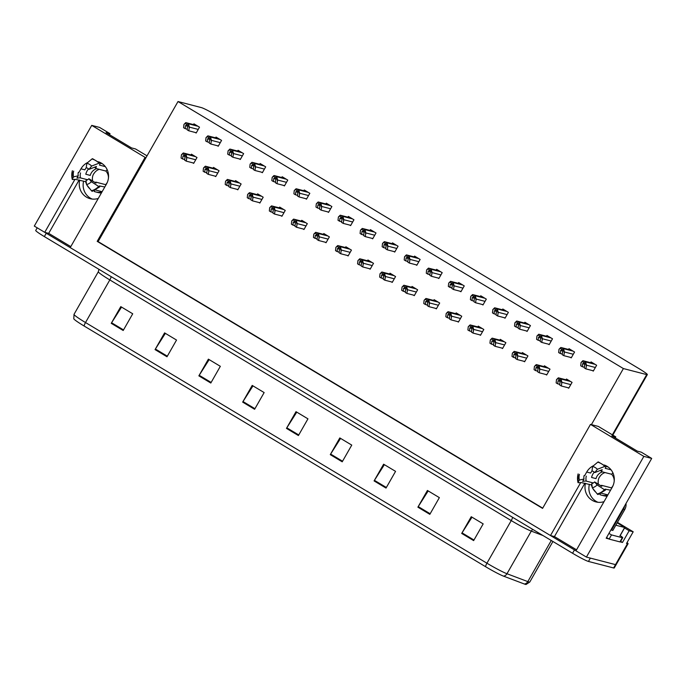 <?xml version="1.0" encoding="UTF-8"?>
<svg xmlns="http://www.w3.org/2000/svg" width="686" height="686" viewBox="0 0 686 686"><rect width="100%" height="100%" fill="white"/><g stroke="black" fill="none" stroke-linecap="round" stroke-linejoin="round"><path stroke-width="1.03" d="M92.19 199.06A15.435 14.809 104.5 0 1 90.355 198.134A15.435 14.809 104.5 0 1 83.615 181.147M79.722 180.135A15.435 14.809 -75.5 0 0 86.453 197.122A15.435 14.809 -75.5 0 0 90.209 198.7A15.435 14.809 -75.5 0 0 98.269 198.434M597.952 502.281A15.435 14.809 104.5 0 1 596.108 501.346A15.435 14.809 104.5 0 1 589.377 484.359M585.475 483.347A15.435 14.809 -75.5 0 0 592.215 500.334A15.435 14.809 -75.5 0 0 595.962 501.912A15.435 14.809 -75.5 0 0 604.023 501.646M580.742 482.515L550.489 535.543L70.221 247.612L106.45 184.105A15.435 14.809 -75.5 0 0 101.331 163.088A15.435 14.809 -75.5 0 0 98.544 161.81M87.808 162.453A15.435 14.809 -75.5 0 0 80.957 168.825L78.907 172.426M80.957 168.825L84.858 169.836A15.435 14.809 104.5 0 1 86.307 167.71M98.904 162.11A15.435 14.809 104.5 0 1 99.487 162.162M109.451 134.67L110.026 133.667L99.59 127.416L91.735 125.384L145.098 157.368L97.198 241.352L542.583 508.377L590.483 424.394L643.845 456.387L586.41 557.083L575.974 550.824L612.204 487.317A15.435 14.809 -75.5 0 0 607.084 466.308A15.435 14.809 -75.5 0 0 604.306 465.022M593.562 465.665A15.435 14.809 -75.5 0 0 586.719 472.037L584.661 475.638M605.249 465.374A15.435 14.809 -75.5 0 0 604.666 465.322M592.069 470.922A15.435 14.809 -75.5 0 0 590.62 473.048L586.719 472.037M620.65 541.348L622.494 542.455L620.341 541.897L622.725 537.721A9.647 0.737 -150.3 0 1 622.305 537.713L611.5 534.917L609.117 539.093L619.921 541.897A9.647 0.737 29.7 0 0 620.341 541.897M608.808 538.904L606.184 538.227L651.7 458.42L641.264 452.16L637.311 451.139L611.826 435.859L615.779 436.888L598.338 426.426L591.409 424.634L623.394 368.562L646.709 374.599A14.475 1.106 29.7 0 0 647.335 374.607A14.475 1.106 29.7 0 0 638.717 368.468L217.222 115.771A14.475 1.106 29.7 0 0 201.324 107.582L178.008 101.537L98.115 241.592L542.712 508.137M624.526 527.971L629.165 530.75L622.494 542.455M629.165 530.75L633.195 531.796L617.451 522.363M627.038 542.592A14.475 1.106 -150.3 0 1 628.067 543.741A14.475 1.106 -150.3 0 1 627.441 543.732L626.524 543.492L633.195 531.796M643.845 456.387L651.7 458.42M628.067 543.741L616.157 564.638A14.475 1.106 -150.3 0 1 615.531 564.629L586.41 557.083M91.735 125.384L34.3 226.08L44.736 232.331L74.98 179.303M79.13 179.981L48.689 233.351L70.795 246.608M48.689 233.351L44.736 232.331M584.884 483.193L554.442 536.572L576.549 549.82M554.442 536.572L550.489 535.543M147.027 155.851L135.511 148.948L131.558 147.927L106.073 132.647L110.026 133.667M615.205 437.882L615.779 436.888M623.394 368.562L178.008 101.537M590.483 424.394L591.409 424.634M98.115 241.592L97.198 241.352M145.098 157.368L146.024 157.609M393.824 251.522L394.733 252.062L398.069 246.214L392.495 242.87L392.049 243.65M371.769 238.299L372.67 238.839L376.005 232.991L370.431 229.647L369.986 230.427M349.706 225.068L350.606 225.608L353.942 219.76L348.368 216.424L347.922 217.196M327.642 211.845L328.543 212.386L331.878 206.537L326.304 203.193L325.867 203.974M283.515 185.392L284.424 185.932L287.76 180.084L282.186 176.739L281.74 177.52M305.579 198.614L306.479 199.163L309.823 193.306L304.241 189.971L303.804 190.742M217.333 145.706L218.234 146.255L221.569 140.398L215.996 137.063L215.55 137.835M239.397 158.938L240.297 159.478L243.633 153.63L238.059 150.285L237.613 151.066M261.452 172.16L262.361 172.709L265.696 166.852L260.123 163.517L259.677 164.288M415.888 264.753L416.796 265.293L420.132 259.445L414.558 256.101L414.112 256.881M437.951 277.976L438.86 278.516L442.196 272.668L436.613 269.324L436.176 270.104M460.014 291.207L460.915 291.747L464.25 285.899L458.677 282.555L458.239 283.327M482.078 304.43L482.978 304.97L486.314 299.122L480.74 295.777L480.303 296.558M504.141 317.661L505.042 318.201L508.377 312.353L502.804 309.009L502.358 309.78M526.205 330.884L527.105 331.424L530.441 325.576L524.867 322.231L524.421 323.012M548.26 344.115L549.169 344.655L552.504 338.807L546.931 335.463L546.485 336.234M570.323 357.337L571.232 357.878L574.568 352.029L568.994 348.685L568.548 349.466M592.387 370.569L593.287 371.109L596.631 365.261L591.049 361.916L590.612 362.688M195.27 132.484L196.17 133.024L199.506 127.176L193.932 123.832L193.486 124.612M258.948 202.507L259.857 203.047L263.192 197.199L257.61 193.855L257.173 194.635M236.884 189.285L237.793 189.825L241.129 183.977L235.555 180.632L235.109 181.413M214.821 176.053L215.73 176.594L219.066 170.745L213.492 167.401L213.046 168.181M281.011 215.738L281.912 216.279L285.247 210.431L279.674 207.086L279.236 207.858M303.075 228.961L303.975 229.501L307.311 223.653L301.737 220.309L301.3 221.089M325.138 242.192L326.039 242.733L329.374 236.884L323.801 233.54L323.355 234.312M347.202 255.415L348.102 255.955L351.438 250.107L345.864 246.763L345.418 247.543M369.257 268.646L370.166 269.186L373.501 263.338L367.928 259.994L367.482 260.766M391.32 281.869L392.229 282.409L395.565 276.561L389.991 273.217L389.545 273.997M413.384 295.1L414.284 295.64L417.628 289.792L412.046 286.448L411.609 287.22M435.447 308.323L436.347 308.863L439.683 303.015L434.109 299.671L433.672 300.451M457.511 321.554L458.411 322.094L461.747 316.246L456.173 312.902L455.727 313.674M479.574 334.777L480.474 335.317L483.81 329.469L478.236 326.124L477.79 326.905M501.629 348.008L502.538 348.548L505.874 342.7L500.3 339.356L499.854 340.127M523.692 361.23L524.601 361.771L527.937 355.923L522.363 352.578L521.917 353.359M545.756 374.453L546.665 375.002L550 369.154L544.418 365.81L543.981 366.581M567.819 387.684L568.72 388.225L572.064 382.376L566.482 379.032L566.044 379.812M192.766 162.831L193.666 163.371L197.002 157.523L191.428 154.179L190.982 154.959M503.593 576.163A4.828 4.33 110.7 0 0 506.98 573.736L531.29 531.118A19.294 1.483 -150.3 0 1 511.242 520.588L486.931 563.206A19.294 1.483 29.7 0 0 506.98 573.736L527.817 581.608A19.294 1.483 29.7 0 0 528.975 581.994A19.294 1.483 29.7 0 0 529.806 582.002L526.076 584.463A17.364 1.329 -150.3 0 1 525.476 584.378A17.364 1.329 -150.3 0 1 524.438 584.035L503.593 576.163A17.364 1.329 -150.3 0 1 485.559 566.687L84.129 326.022A17.364 1.329 -150.3 0 1 73.805 318.81L74.019 314.351A19.294 1.483 29.7 0 0 85.51 322.54L486.931 563.206A4.828 1.312 120.9 0 0 485.559 566.687M575.983 550.815A14.475 1.106 -150.3 0 1 574.465 549.915L46.245 233.24A14.475 1.106 -150.3 0 1 44.762 232.34M588.459 561.448L613.618 567.965A14.475 1.106 -150.3 0 0 614.244 567.974L616.157 564.638A14.475 1.106 -150.3 0 1 615.531 564.629L590.363 558.104L588.459 561.448A14.475 1.106 -150.3 0 1 572.561 553.259L44.341 236.584A14.475 1.106 -150.3 0 1 35.723 230.436L37.215 227.821M198.863 375.859L208.39 359.147L220.335 366.315L210.808 383.028L198.863 375.859A3.859 1.046 120.9 0 1 199.206 375.285L211.142 382.436M155.053 349.603L164.589 332.89L176.534 340.05L166.998 356.763L155.053 349.603A3.859 1.046 120.9 0 1 155.396 349.02L167.333 356.18M111.243 323.338L120.779 306.625L132.724 313.785L123.197 330.498L111.243 323.338A3.859 1.046 120.9 0 1 111.595 322.763L123.531 329.915M330.275 454.647L339.81 437.934L351.755 445.103L342.22 461.815L330.275 454.647A3.859 1.046 120.9 0 1 330.626 454.072L342.554 461.232M374.084 480.912L383.611 464.199L395.565 471.359L386.029 488.072L374.084 480.912A3.859 1.046 120.9 0 1 374.427 480.337L386.364 487.489M417.885 507.177L427.421 490.464L439.366 497.624L429.83 514.337L417.885 507.177A3.859 1.046 120.9 0 1 418.237 506.602L430.165 513.754M461.695 533.434L471.231 516.721L483.176 523.89L473.64 540.602L461.695 533.434A3.859 1.046 120.9 0 1 462.038 532.859L473.975 540.019M242.664 402.125L252.199 385.412L264.144 392.572L254.609 409.285L242.664 402.125A3.859 1.046 120.9 0 1 243.016 401.55L254.943 408.702M286.474 428.39L296 411.677L307.954 418.837L298.419 435.55L286.474 428.39A3.859 1.046 120.9 0 1 286.817 427.815L298.753 434.967M296.772 412.14L286.817 427.815M252.971 385.875L243.016 401.55M471.994 517.184L462.038 532.859M428.193 490.927L418.237 506.602M384.383 464.662L374.427 480.337M340.582 438.397L330.626 454.072M121.551 307.088L111.595 322.763M165.36 333.345L155.396 349.02M209.161 359.61L199.206 375.285M182.999 155.962L184.122 155.396L184.997 157.154L184.671 160.19L186.258 161.141L186.849 157.463L186.12 154.71A2.41 2.315 -75.5 0 0 185.392 154.007L184.2 153.287A2.41 2.315 -75.5 0 0 183.248 152.978L181.438 154.77L181.087 158.037L182.673 158.998L182.999 155.962L184.911 156.459M193.821 163.105L186.258 161.141M184.74 159.529L182.673 158.998M186.609 157.874L185.64 155.55L182.759 153.827L183.248 152.978M185.64 155.55L186.12 154.71M182.759 153.827L181.438 154.77M185.512 125.615L186.626 125.049L187.501 126.807L187.175 129.843L188.77 130.794L189.353 127.116L188.624 124.363A2.41 2.315 -75.5 0 0 187.895 123.66L186.703 122.94A2.41 2.315 -75.5 0 0 185.752 122.631L183.942 124.423L183.591 127.69L185.186 128.651L185.512 125.615L187.415 126.113M196.325 132.758L188.77 130.794M187.244 129.182L185.186 128.651M189.122 127.527L188.144 125.212L185.263 123.48L185.752 122.631M188.144 125.212L188.624 124.363M185.263 123.48L183.942 124.423M205.063 169.185L206.186 168.619L207.061 170.385L206.735 173.412L208.321 174.373L208.913 170.685L208.184 167.933A2.41 2.315 -75.5 0 0 207.455 167.23L206.263 166.518A2.41 2.315 -75.5 0 0 205.303 166.209L203.502 168.001L203.15 171.268L204.737 172.22L205.063 169.185L206.975 169.682M215.884 176.328L208.321 174.373M206.803 172.761L204.737 172.22M208.673 171.106L207.704 168.782L204.822 167.058L205.303 166.209M207.704 168.782L208.184 167.933M204.822 167.058L203.502 168.001M227.126 182.416L228.249 181.85L229.115 183.608L228.79 186.643L230.385 187.595L230.976 183.917L230.247 181.164A2.41 2.315 -75.5 0 0 229.518 180.461L228.318 179.741A2.41 2.315 -75.5 0 0 227.366 179.432L225.557 181.224L225.205 184.491L226.8 185.452L227.126 182.416L229.038 182.913M237.948 189.559L230.385 187.595M228.867 185.983L226.8 185.452M230.736 184.328L229.767 182.004L226.886 180.281L227.366 179.432M229.767 182.004L230.247 181.164M226.886 180.281L225.557 181.224M249.19 195.639L250.313 195.073L251.179 196.839L250.853 199.866L252.448 200.827L253.04 197.139L252.311 194.387A2.41 2.315 -75.5 0 0 251.582 193.684L250.381 192.972A2.41 2.315 -75.5 0 0 249.43 192.663L247.62 194.455L247.269 197.722L248.864 198.674L249.19 195.639L251.102 196.136M260.003 202.782L252.448 200.827M250.922 199.206L248.864 198.674M252.8 197.559L251.822 195.236L248.949 193.512L249.43 192.663M251.822 195.236L252.311 194.387M248.949 193.512L247.62 194.455M207.575 138.846L208.69 138.272L209.564 140.038L209.239 143.074L210.825 144.026L211.417 140.338L210.688 137.586A2.41 2.315 -75.5 0 0 209.959 136.883L208.767 136.171A2.41 2.315 -75.5 0 0 207.815 135.862L206.006 137.654L205.654 140.922L207.249 141.873L207.575 138.846L209.479 139.335M218.388 145.981L210.825 144.026M209.307 142.414L207.249 141.873M211.177 140.759L210.208 138.435L207.326 136.711L207.815 135.862M210.208 138.435L210.688 137.586M207.326 136.711L206.006 137.654M229.63 152.069L230.753 151.503L231.628 153.261L231.302 156.297L232.888 157.248L233.48 153.57L232.751 150.817A2.41 2.315 -75.5 0 0 232.022 150.114L230.83 149.394A2.41 2.315 -75.5 0 0 229.87 149.085L228.069 150.877L227.718 154.144L229.304 155.105L229.63 152.069L231.542 152.566M240.452 159.212L232.888 157.248M231.371 155.636L229.304 155.105M233.24 153.981L232.271 151.657L229.39 149.934L229.87 149.085M232.271 151.657L232.751 150.817M229.39 149.934L228.069 150.877M251.693 165.3L252.817 164.726L253.683 166.492L253.357 169.519L254.952 170.48L255.544 166.792L254.815 164.04A2.41 2.315 -75.5 0 0 254.086 163.337L252.885 162.625A2.41 2.315 -75.5 0 0 251.934 162.316L250.124 164.108L249.773 167.375L251.368 168.327L251.693 165.3L253.606 165.789M262.515 172.435L254.952 170.48M253.434 168.867L251.368 168.327M255.303 167.213L254.335 164.889L251.453 163.165L251.934 162.316M254.335 164.889L254.815 164.04M251.453 163.165L250.124 164.108M273.757 178.523L274.88 177.957L275.746 179.715L275.42 182.75L277.015 183.702L277.607 180.024L276.878 177.271A2.41 2.315 -75.5 0 0 276.149 176.568L274.949 175.848A2.41 2.315 -75.5 0 0 273.997 175.539L272.188 177.331L271.836 180.598L273.431 181.558L273.757 178.523L275.669 179.02M284.57 185.666L277.015 183.702M275.498 182.09L273.431 181.558M277.367 180.435L276.389 178.111L273.517 176.388L273.997 175.539M276.389 178.111L276.878 177.271M273.517 176.388L272.188 177.331M611.08 469.841L605.223 468.324L605.455 467.809A5.308 1.286 136.4 0 0 605.764 466.377A5.308 1.286 136.4 0 0 604.786 466.411L597.377 469.284L594.771 472.585L602.188 469.704L602.025 470.21A5.308 1.286 136.4 0 0 601.716 471.642A5.308 1.286 136.4 0 0 601.888 471.745L611.595 474.258A9.647 9.261 104.5 0 1 614.202 481.203M594.771 472.585A6.62 6.354 104.5 0 0 591.949 470.888L592.635 466.446A11.096 10.642 104.5 0 1 595.191 467.535A11.096 10.642 104.5 0 1 597.377 469.284M613.095 485.499A9.647 9.261 104.5 0 1 611.389 487.866L601.682 485.354A5.308 0.763 44.3 0 0 601.433 485.371A5.308 0.763 44.3 0 0 601.785 486.314L594.633 481.924L597.137 484.942L604.435 489.693A5.308 0.763 44.3 0 0 605.481 490.078A5.308 0.763 44.3 0 0 605.129 489.135L610.557 490.198M607.873 494.906L601.305 493.2M600.327 493.68L599.958 494.683A14.475 13.883 -75.5 0 0 601.296 495.103A14.475 13.883 -75.5 0 0 607.719 495.172M601.296 495.103L603.8 495.755A14.475 13.883 -75.5 0 0 607.144 496.175M595.808 492.196L595.808 492.196A14.475 13.883 -75.5 0 1 592.798 488.432M593.339 482.953L586.221 481.109A5.308 0.729 166.3 0 0 583.494 481.289L582.654 481.392L584.026 479.017L579.361 480.063L577.989 482.43A5.308 0.729 166.3 0 0 577.964 482.532A5.308 0.729 166.3 0 0 580.896 482.49L591.426 484.891A14.475 13.883 -75.5 0 0 592.241 487.309M594.23 472.079A14.475 13.883 -75.5 0 0 591.538 477.422L595.997 478.639A9.647 9.261 104.5 0 1 602.419 471.882M605.747 466.351L608.088 466.96M598.466 484.419A9.647 9.261 104.5 0 1 599.47 476.967L599.598 477.002A9.647 9.261 104.5 0 1 605.061 472.56M594.633 481.924A6.62 6.354 104.5 0 1 591.752 483.647L592.31 487.823A11.096 10.642 104.5 0 0 597.137 484.942M584.026 479.017A6.62 6.354 104.5 0 1 584.078 475.595M579.361 480.063A11.096 10.642 104.5 0 1 579.447 474.335M605.481 490.078L598.081 494.495A5.308 1.303 -105.7 0 1 597.257 493.98L592.31 487.823M592.635 466.446L597.738 462.184A5.308 1.501 -74.7 0 1 598.381 461.952L605.764 466.377M610.969 529.824A9.647 9.261 104.5 0 1 611.518 530.124L623.428 509.235A9.647 9.261 -75.5 0 0 624.612 505.908M611.518 530.124L612.83 530.467L624.749 509.569A9.647 9.261 -75.5 0 0 626.001 503.473M620.161 535.62A9.647 0.737 -150.3 0 1 622.725 537.721M606.553 537.575A9.647 0.737 -150.3 0 1 609.117 539.093M608.936 533.399A9.647 0.737 -150.3 0 1 611.5 534.917M591.538 477.422L595.997 478.639M591.898 484.753L591.426 484.891M612.924 472.894L611.595 474.258M105.318 166.629L99.461 165.112L99.693 164.597A5.308 1.286 136.4 0 0 100.01 163.165A5.308 1.286 136.4 0 0 99.033 163.199L91.615 166.072L89.017 169.373L96.426 166.492L96.272 166.998A5.308 1.286 136.4 0 0 95.954 168.43A5.308 1.286 136.4 0 0 96.134 168.524L105.833 171.046A9.647 9.261 104.5 0 1 108.448 177.991M89.017 169.373A6.62 6.354 104.5 0 0 86.187 167.676L86.873 163.234A11.096 10.642 104.5 0 1 89.437 164.323A11.096 10.642 104.5 0 1 91.615 166.072M107.333 182.287A9.647 9.261 104.5 0 1 105.627 184.654L95.929 182.142A5.308 0.763 44.3 0 0 95.68 182.159A5.308 0.763 44.3 0 0 96.023 183.093L88.88 178.712L91.384 181.73L98.681 186.472A5.308 0.763 44.3 0 0 99.719 186.866A5.308 0.763 44.3 0 0 99.376 185.923L104.795 186.986M102.12 191.694L95.543 189.988M94.574 190.459L94.205 191.463A14.475 13.883 -75.5 0 0 95.543 191.891A14.475 13.883 -75.5 0 0 101.965 191.96M95.543 191.891L98.038 192.534A14.475 13.883 -75.5 0 0 101.391 192.963M87.045 185.22A14.475 13.883 -75.5 0 0 90.055 188.976L90.063 188.984M87.585 179.741L80.459 177.897A5.308 0.729 166.3 0 0 77.741 178.077L76.901 178.18L78.264 175.796L73.599 176.851L72.236 179.218A5.308 0.729 166.3 0 0 72.21 179.32A5.308 0.729 166.3 0 0 75.143 179.278L85.664 181.679A14.475 13.883 -75.5 0 0 86.487 184.088M88.468 168.867A14.475 13.883 -75.5 0 0 85.776 174.201L90.243 175.427A9.647 9.261 104.5 0 1 96.666 168.662M99.984 163.139L102.325 163.748M92.704 181.207A9.647 9.261 104.5 0 1 93.708 173.755L93.836 173.79A9.647 9.261 104.5 0 1 99.299 169.348M88.88 178.712A6.62 6.354 104.5 0 1 85.999 180.435L86.556 184.611A11.096 10.642 104.5 0 0 91.384 181.73M78.264 175.796A6.62 6.354 104.5 0 1 78.324 172.383M73.599 176.851A11.096 10.642 104.5 0 1 73.685 171.114M99.719 186.866L92.318 191.283A5.308 1.303 -105.7 0 1 91.495 190.768L86.556 184.611M86.873 163.234L91.975 158.972A5.308 1.501 -74.7 0 1 92.627 158.74L100.01 163.165M85.776 174.201L90.243 175.427M86.144 181.541L85.664 181.679M107.162 169.682L105.833 171.046M617.194 522.809L624.783 527.517L615.822 525.227M271.253 208.87L272.376 208.304L273.242 210.062L272.917 213.097L274.511 214.049L275.103 210.37L274.374 207.609A2.41 2.315 -75.5 0 0 273.637 206.915L272.445 206.194A2.41 2.315 -75.5 0 0 271.493 205.886L269.684 207.678L269.332 210.945L270.927 211.905L271.253 208.87L273.165 209.367M282.066 216.013L274.511 214.049M272.985 212.437L270.927 211.905M274.863 210.782L273.885 208.458L271.013 206.735L271.493 205.886M273.885 208.458L274.374 207.609M271.013 206.735L269.684 207.678M293.316 222.093L294.431 221.527L295.306 223.293L294.98 226.32L296.575 227.28L297.158 223.593L296.429 220.841A2.41 2.315 -75.5 0 0 295.7 220.137L294.508 219.426A2.41 2.315 -75.5 0 0 293.557 219.117L291.747 220.909L291.396 224.176L292.991 225.128L293.316 222.093L295.22 222.59M304.13 229.235L296.575 227.28M295.049 225.66L292.991 225.128M296.927 224.013L295.949 221.689L293.068 219.966L293.557 219.117M295.949 221.689L296.429 220.841M293.068 219.966L291.747 220.909M315.38 235.324L316.495 234.749L317.369 236.516L317.043 239.551L318.638 240.503L319.222 236.824L318.493 234.063A2.41 2.315 -75.5 0 0 317.764 233.369L316.572 232.648A2.41 2.315 -75.5 0 0 315.62 232.34L313.811 234.132L313.459 237.399L315.054 238.359L315.38 235.324L317.284 235.821M326.193 242.467L318.638 240.503M317.112 238.891L315.054 238.359M318.981 237.236L318.012 234.912L315.131 233.189L315.62 232.34M318.012 234.912L318.493 234.063M315.131 233.189L313.811 234.132M295.82 191.754L296.944 191.18L297.81 192.946L297.484 195.973L299.079 196.933L299.671 193.246L298.942 190.494A2.41 2.315 -75.5 0 0 298.213 189.79L297.012 189.079A2.41 2.315 -75.5 0 0 296.06 188.77L294.251 190.562L293.9 193.829L295.495 194.781L295.82 191.754L297.733 192.243M306.633 198.889L299.079 196.933M297.553 195.321L295.495 194.781M299.43 193.666L298.453 191.343L295.58 189.619L296.06 188.77M298.453 191.343L298.942 190.494M295.58 189.619L294.251 190.562M317.884 204.977L319.007 204.411L319.873 206.169L319.547 209.204L321.142 210.156L321.725 206.477L320.997 203.725A2.41 2.315 -75.5 0 0 320.268 203.022L319.076 202.301A2.41 2.315 -75.5 0 0 318.124 201.993L316.315 203.785L315.963 207.052L317.558 208.012L317.884 204.977L319.787 205.474M328.697 212.12L321.142 210.156M319.616 208.544L317.558 208.012M321.494 206.889L320.516 204.565L317.644 202.842L318.124 201.993M320.516 204.565L320.997 203.725M317.644 202.842L316.315 203.785M339.947 218.208L341.062 217.634L341.937 219.4L341.611 222.427L343.206 223.387L343.789 219.7L343.06 216.948A2.41 2.315 -75.5 0 0 342.331 216.244L341.139 215.533A2.41 2.315 -75.5 0 0 340.187 215.224L338.378 217.016L338.026 220.283L339.621 221.235L339.947 218.208L341.851 218.697M350.76 225.342L343.206 223.387M341.679 221.775L339.621 221.235M343.557 220.12L342.58 217.796L339.699 216.073L340.187 215.224M342.58 217.796L343.06 216.948M339.699 216.073L338.378 217.016M337.435 248.546L338.558 247.98L339.433 249.747L339.107 252.774L340.693 253.734L341.285 250.047L340.556 247.294A2.41 2.315 -75.5 0 0 339.827 246.591L338.635 245.88A2.41 2.315 -75.5 0 0 337.684 245.571L335.874 247.363L335.523 250.63L337.109 251.582L337.435 248.546L339.347 249.044M348.256 255.689L340.693 253.734M339.176 252.114L337.109 251.582M341.045 250.467L340.076 248.143L337.195 246.42L337.684 245.571M340.076 248.143L340.556 247.294M337.195 246.42L335.874 247.363M359.498 261.778L360.622 261.203L361.488 262.97L361.162 266.005L362.757 266.957L363.348 263.27L362.62 260.517A2.41 2.315 -75.5 0 0 361.891 259.822L360.699 259.102A2.41 2.315 -75.5 0 0 359.738 258.793L357.929 260.586L357.578 263.853L359.172 264.813L359.498 261.778L361.411 262.275M370.32 268.921L362.757 266.957M361.239 265.345L359.172 264.813M363.108 263.69L362.139 261.366L359.258 259.642L359.738 258.793M362.139 261.366L362.62 260.517M359.258 259.642L357.929 260.586M381.562 275L382.685 274.434L383.551 276.201L383.225 279.228L384.82 280.188L385.412 276.501L384.683 273.748A2.41 2.315 -75.5 0 0 383.954 273.045L382.754 272.333A2.41 2.315 -75.5 0 0 381.802 272.025L379.993 273.817L379.641 277.084L381.236 278.036L381.562 275L383.474 275.498M392.375 282.143L384.82 280.188M383.303 278.567L381.236 278.036M385.172 276.921L384.194 274.597L381.322 272.874L381.802 272.025M384.194 274.597L384.683 273.748M381.322 272.874L379.993 273.817M403.625 288.231L404.749 287.657L405.615 289.423L405.289 292.459L406.884 293.411L407.475 289.724L406.747 286.971A2.41 2.315 -75.5 0 0 406.018 286.276L404.817 285.556A2.41 2.315 -75.5 0 0 403.865 285.247L402.056 287.04L401.704 290.307L403.299 291.267L403.625 288.231L405.537 288.729M414.438 295.374L406.884 293.411M405.357 291.799L403.299 291.267M407.235 290.144L406.258 287.82L403.385 286.096L403.865 285.247M406.258 287.82L406.747 286.971M403.385 286.096L402.056 287.04M425.689 301.454L426.812 300.888L427.678 302.655L427.352 305.682L428.947 306.642L429.53 302.955L428.81 300.202A2.41 2.315 -75.5 0 0 428.073 299.499L426.881 298.787A2.41 2.315 -75.5 0 0 425.929 298.479L424.12 300.271L423.768 303.538L425.363 304.49L425.689 301.454L427.601 301.951M436.502 308.597L428.947 306.642M427.421 305.021L425.363 304.49M429.299 303.375L428.321 301.051L425.449 299.319L425.929 298.479M428.321 301.051L428.81 300.202M425.449 299.319L424.12 300.271M362.002 231.431L363.126 230.865L364 232.623L363.674 235.658L365.261 236.61L365.852 232.931L365.124 230.179A2.41 2.315 -75.5 0 0 364.395 229.476L363.203 228.755A2.41 2.315 -75.5 0 0 362.251 228.447L360.442 230.239L360.09 233.506L361.676 234.466L362.002 231.431L363.914 231.928M372.824 238.574L365.261 236.61M363.743 234.998L361.676 234.466M365.612 233.343L364.643 231.019L361.762 229.296L362.251 228.447M364.643 231.019L365.124 230.179M361.762 229.296L360.442 230.239M384.066 244.653L385.189 244.087L386.064 245.854L385.738 248.881L387.324 249.841L387.916 246.154L387.187 243.401A2.41 2.315 -75.5 0 0 386.458 242.698L385.266 241.987A2.41 2.315 -75.5 0 0 384.306 241.678L382.505 243.47L382.153 246.737L383.74 247.689L384.066 244.653L385.978 245.151M394.887 251.796L387.324 249.841M385.806 248.221L383.74 247.689M387.676 246.574L386.707 244.25L383.826 242.527L384.306 241.678M386.707 244.25L387.187 243.401M383.826 242.527L382.505 243.47M406.129 257.885L407.252 257.319L408.119 259.076L407.793 262.112L409.388 263.064L409.979 259.385L409.25 256.633A2.41 2.315 -75.5 0 0 408.522 255.929L407.321 255.209A2.41 2.315 -75.5 0 0 406.369 254.9L404.56 256.693L404.208 259.96L405.803 260.92L406.129 257.885L408.041 258.382M416.951 265.028L409.388 263.064M407.87 261.452L405.803 260.92M409.739 259.797L408.77 257.473L405.889 255.749L406.369 254.9M408.77 257.473L409.25 256.633M405.889 255.749L404.56 256.693M428.193 271.107L429.316 270.541L430.182 272.308L429.856 275.335L431.451 276.295L432.043 272.608L431.314 269.855A2.41 2.315 -75.5 0 0 430.585 269.152L429.385 268.44A2.41 2.315 -75.5 0 0 428.433 268.132L426.623 269.924L426.272 273.191L427.867 274.143L428.193 271.107L430.105 271.605M439.006 278.25L431.451 276.295M429.925 274.674L427.867 274.143M431.803 273.028L430.825 270.704L427.953 268.981L428.433 268.132M430.825 270.704L431.314 269.855M427.953 268.981L426.623 269.924M450.256 284.338L451.379 283.764L452.245 285.53L451.92 288.566L453.515 289.518L454.106 285.839L453.377 283.078A2.41 2.315 -75.5 0 0 452.64 282.383L451.448 281.663A2.41 2.315 -75.5 0 0 450.496 281.354L448.687 283.147L448.335 286.414L449.93 287.374L450.256 284.338L452.168 284.836M461.069 291.481L453.515 289.518M451.988 287.906L449.93 287.374M453.866 286.251L452.889 283.927L450.016 282.203L450.496 281.354M452.889 283.927L453.377 283.078M450.016 282.203L448.687 283.147M447.752 314.685L448.867 314.111L449.742 315.877L449.416 318.913L451.011 319.865L451.594 316.177L450.865 313.425A2.41 2.315 -75.5 0 0 450.136 312.73L448.944 312.01A2.41 2.315 -75.5 0 0 447.992 311.701L446.183 313.493L445.831 316.76L447.426 317.712L447.752 314.685L449.656 315.183M458.565 321.828L451.011 319.865M449.484 318.253L447.426 317.712M451.362 316.598L450.385 314.274L447.504 312.55L447.992 311.701M450.385 314.274L450.865 313.425M447.504 312.55L446.183 313.493M469.816 327.908L470.93 327.342L471.805 329.1L471.479 332.135L473.066 333.096L473.657 329.409L472.928 326.656A2.41 2.315 -75.5 0 0 472.2 325.953L471.008 325.241A2.41 2.315 -75.5 0 0 470.056 324.932L468.246 326.725L467.895 329.992L469.481 330.944L469.816 327.908L471.719 328.405M480.629 335.051L473.066 333.096M471.548 331.475L469.481 330.944M473.417 329.829L472.448 327.505L469.567 325.773L470.056 324.932M472.448 327.505L472.928 326.656M469.567 325.773L468.246 326.725M491.871 341.139L492.994 340.565L493.869 342.331L493.543 345.367L495.129 346.319L495.721 342.631L494.992 339.879A2.41 2.315 -75.5 0 0 494.263 339.184L493.071 338.464A2.41 2.315 -75.5 0 0 492.111 338.155L490.31 339.947L489.958 343.214L491.545 344.166L491.871 341.139L493.783 341.628M502.692 348.274L495.129 346.319M493.611 344.706L491.545 344.166M495.481 343.051L494.512 340.728L491.63 339.004L492.111 338.155M494.512 340.728L494.992 339.879M491.63 339.004L490.31 339.947M513.934 354.362L515.057 353.796L515.923 355.554L515.598 358.589L517.193 359.55L517.784 355.863L517.055 353.11A2.41 2.315 -75.5 0 0 516.326 352.407L515.126 351.695A2.41 2.315 -75.5 0 0 514.174 351.386L512.365 353.179L512.013 356.446L513.608 357.397L513.934 354.362L515.846 354.859M524.756 361.505L517.193 359.55M515.675 357.929L513.608 357.397M517.544 356.274L516.575 353.959L513.694 352.227L514.174 351.386M516.575 353.959L517.055 353.11M513.694 352.227L512.365 353.179M535.998 367.593L537.121 367.019L537.987 368.785L537.661 371.821L539.256 372.772L539.848 369.085L539.119 366.333A2.41 2.315 -75.5 0 0 538.39 365.638L537.189 364.918A2.41 2.315 -75.5 0 0 536.238 364.609L534.428 366.401L534.077 369.668L535.672 370.62L535.998 367.593L537.91 368.082M546.811 374.728L539.256 372.772M537.738 371.16L535.672 370.62M539.608 369.505L538.63 367.182L535.757 365.458L536.238 364.609M538.63 367.182L539.119 366.333M535.757 365.458L534.428 366.401M558.061 380.816L559.184 380.25L560.05 382.008L559.725 385.043L561.32 385.995L561.911 382.316L561.182 379.564A2.41 2.315 -75.5 0 0 560.445 378.861L559.253 378.149A2.41 2.315 -75.5 0 0 558.301 377.84L556.492 379.632L556.14 382.899L557.735 383.851L558.061 380.816L559.973 381.313M568.874 387.959L561.32 385.995M559.793 384.383L557.735 383.851M561.671 382.728L560.694 380.413L557.821 378.681L558.301 377.84M560.694 380.413L561.182 379.564M557.821 378.681L556.492 379.632M472.32 297.561L473.434 296.995L474.309 298.762L473.983 301.789L475.578 302.749L476.161 299.062L475.432 296.309A2.41 2.315 -75.5 0 0 474.703 295.606L473.512 294.894A2.41 2.315 -75.5 0 0 472.56 294.586L470.75 296.378L470.399 299.645L471.994 300.597L472.32 297.561L474.223 298.058M483.133 304.704L475.578 302.749M474.052 301.128L471.994 300.597M475.93 299.482L474.952 297.158L472.071 295.434L472.56 294.586M474.952 297.158L475.432 296.309M472.071 295.434L470.75 296.378M494.383 310.792L495.498 310.218L496.372 311.984L496.047 315.02L497.642 315.972L498.225 312.293L497.496 309.532A2.41 2.315 -75.5 0 0 496.767 308.837L495.575 308.117A2.41 2.315 -75.5 0 0 494.623 307.808L492.814 309.6L492.462 312.867L494.057 313.828L494.383 310.792L496.287 311.29M505.196 317.935L497.642 315.972M496.115 314.36L494.057 313.828M497.985 312.705L497.016 310.381L494.134 308.657L494.623 307.808M497.016 310.381L497.496 309.532M494.134 308.657L492.814 309.6M516.438 324.015L517.561 323.449L518.436 325.215L518.11 328.242L519.696 329.203L520.288 325.516L519.559 322.763A2.41 2.315 -75.5 0 0 518.83 322.06L517.638 321.348A2.41 2.315 -75.5 0 0 516.687 321.039L514.877 322.832L514.526 326.099L516.112 327.05L516.438 324.015L518.35 324.512M527.26 331.158L519.696 329.203M518.179 327.582L516.112 327.05M520.048 325.936L519.079 323.612L516.198 321.888L516.687 321.039M519.079 323.612L519.559 322.763M516.198 321.888L514.877 322.832M538.501 337.246L539.625 336.672L540.491 338.438L540.165 341.474L541.76 342.425L542.352 338.738L541.623 335.986A2.41 2.315 -75.5 0 0 540.894 335.291L539.702 334.571A2.41 2.315 -75.5 0 0 538.742 334.262L536.932 336.054L536.581 339.321L538.176 340.282L538.501 337.246L540.414 337.744M549.323 344.389L541.76 342.425M540.242 340.813L538.176 340.282M542.112 339.158L541.143 336.835L538.261 335.111L538.742 334.262M541.143 336.835L541.623 335.986M538.261 335.111L536.932 336.054M560.565 350.469L561.688 349.903L562.554 351.669L562.228 354.696L563.823 355.657L564.415 351.969L563.686 349.217A2.41 2.315 -75.5 0 0 562.957 348.514L561.757 347.802A2.41 2.315 -75.5 0 0 560.805 347.493L558.996 349.285L558.644 352.553L560.239 353.504L560.565 350.469L562.477 350.966M571.378 357.612L563.823 355.657M562.306 354.036L560.239 353.504M564.175 352.39L563.197 350.066L560.325 348.342L560.805 347.493M563.197 350.066L563.686 349.217M560.325 348.342L558.996 349.285M582.628 363.7L583.752 363.126L584.618 364.892L584.292 367.928L585.887 368.879L586.479 365.192L585.75 362.44A2.41 2.315 -75.5 0 0 585.021 361.745L583.82 361.025A2.41 2.315 -75.5 0 0 582.868 360.716L581.059 362.508L580.708 365.775L582.303 366.727L582.628 363.7L584.541 364.197M593.441 370.843L585.887 368.879M584.361 367.267L582.303 366.727M586.238 365.612L585.261 363.288L582.388 361.565L582.868 360.716M585.261 363.288L585.75 362.44M582.388 361.565L581.059 362.508M627.441 543.732L613.618 567.965M646.709 374.599L612.358 434.83M524.438 584.035A4.828 4.33 110.7 0 0 527.817 581.608L551.27 540.499M84.129 326.022A4.828 1.312 -59.1 0 1 85.51 322.54L109.82 279.922A19.294 1.483 -150.3 0 1 98.33 271.733L98.938 269.315M572.561 553.259L574.465 549.915M44.341 236.584L46.245 233.24M543.02 535.552L531.29 531.118A4.828 4.33 -69.3 0 1 532.825 529.438M512.588 517.304A4.828 1.312 120.9 0 1 511.242 520.588L109.82 279.922A4.828 1.312 120.9 0 0 111.166 276.647M194.327 155.911L184.2 153.287M195.519 156.631L185.392 154.007M195.724 159.761L186.849 157.463M196.831 125.572L186.703 122.94M198.022 126.284L187.895 123.66M198.228 129.414L189.353 127.116M216.382 169.142L206.263 166.518M217.582 169.854L207.455 167.23M217.788 172.983L208.913 170.685M238.445 182.365L228.318 179.741M239.646 183.085L229.518 180.461M239.851 186.215L230.976 183.917M260.509 195.596L250.381 192.972M261.7 196.307L251.582 193.684M261.915 199.437L253.04 197.139M218.894 138.795L208.767 136.171M220.086 139.515L209.959 136.883M220.292 142.645L211.417 140.338M240.949 152.018L230.83 149.394M242.149 152.738L232.022 150.114M242.355 155.868L233.48 153.57M263.012 165.249L252.885 162.625M264.213 165.969L254.086 163.337M264.419 169.09L255.544 166.792M285.076 178.471L274.949 175.848M286.268 179.192L276.149 176.568M286.482 182.322L277.607 180.024M586.221 481.109A9.647 9.261 104.5 0 1 586.298 476.127M583.494 481.289A11.413 10.95 104.5 0 1 583.297 480.277M604.435 489.693A16.507 15.829 104.5 0 1 597.257 493.98M597.738 462.184A16.507 15.829 104.5 0 1 604.786 466.411M577.989 482.43A16.507 15.829 104.5 0 1 578.118 473.915M622.305 537.713L619.921 541.897M623.428 509.235L624.749 509.569M80.459 177.897A9.647 9.261 104.5 0 1 80.536 172.915M77.741 178.077A11.413 10.95 104.5 0 1 77.535 177.065M98.681 186.472A16.507 15.829 104.5 0 1 91.495 190.768M91.975 158.972A16.507 15.829 104.5 0 1 99.033 163.199M72.236 179.218A16.507 15.829 104.5 0 1 72.364 170.694M624.672 527.517L619.912 535.877M282.572 208.818L272.445 206.194M283.764 209.539L273.637 206.915M283.978 212.669L275.103 210.37M304.635 222.05L294.508 219.426M305.827 222.761L295.7 220.137M306.033 225.891L297.158 223.593M326.699 235.272L316.572 232.648M327.891 235.993L317.764 233.369M328.097 239.122L319.222 236.824M307.139 191.703L297.012 189.079M308.331 192.414L298.213 189.79M308.546 195.544L299.671 193.246M329.203 204.925L319.076 202.301M330.395 205.646L320.268 203.022M330.601 208.776L321.725 206.477M351.266 218.157L341.139 215.533M352.458 218.868L342.331 216.244M352.664 221.998L343.789 219.7M348.754 248.504L338.635 245.88M349.954 249.215L339.827 246.591M350.16 252.345L341.285 250.047M370.817 261.726L360.699 259.102M372.018 262.446L361.891 259.822M372.224 265.576L363.348 263.27M392.881 274.957L382.754 272.333M394.073 275.669L383.954 273.045M394.287 278.799L385.412 276.501M414.944 288.18L404.817 285.556M416.136 288.9L406.018 286.276M416.351 292.03L407.475 289.724M437.008 301.411L426.881 298.787M438.2 302.123L428.073 299.499M438.405 305.253L429.53 302.955M373.33 231.379L363.203 228.755M374.522 232.1L364.395 229.476M374.728 235.229L365.852 232.931M395.385 244.61L385.266 241.987M396.585 245.322L386.458 242.698M396.791 248.452L387.916 246.154M417.448 257.833L407.321 255.209M418.649 258.553L408.522 255.929M418.854 261.683L409.979 259.385M439.512 271.064L429.385 268.44M440.704 271.776L430.585 269.152M440.918 274.906L432.043 272.608M461.575 284.287L451.448 281.663M462.767 285.007L452.64 282.383M462.981 288.137L454.106 285.839M459.071 314.634L448.944 312.01M460.263 315.354L450.136 312.73M460.469 318.484L451.594 316.177M481.135 327.865L471.008 325.241M482.327 328.577L472.2 325.953M482.532 331.707L473.657 329.409M503.19 341.088L493.071 338.464M504.39 341.808L494.263 339.184M504.596 344.938L495.721 342.631M525.253 354.319L515.126 351.695M526.454 355.031L516.326 352.407M526.659 358.161L517.784 355.863M547.317 367.542L537.189 364.918M548.508 368.262L538.39 365.638M548.723 371.392L539.848 369.085M569.38 380.773L559.253 378.149M570.572 381.485L560.445 378.861M570.786 384.614L561.911 382.316M483.639 297.518L473.512 294.894M484.831 298.23L474.703 295.606M485.036 301.36L476.161 299.062M505.702 310.741L495.575 308.117M506.894 311.461L496.767 308.837M507.1 314.591L498.225 312.293M527.757 323.972L517.638 321.348M528.957 324.684L518.83 322.06M529.163 327.814L520.288 325.516M549.82 337.195L539.702 334.571M551.021 337.915L540.894 335.291M551.227 341.045L542.352 338.738M571.884 350.426L561.757 347.802M573.076 351.138L562.957 348.514M573.29 354.268L564.415 351.969M593.947 363.649L583.82 361.025M595.139 364.369L585.021 361.745M595.354 367.499L586.479 365.192M647.335 374.607L612.821 435.113M74.019 314.351L98.33 271.733M529.806 582.002L552.916 541.486M194.044 155.748L183.608 153.047M196.556 125.401L186.12 122.7M216.107 168.979L205.671 166.269M238.171 182.202L227.735 179.5M260.234 195.433L249.798 192.723M218.611 138.632L208.175 135.922M240.675 151.855L230.239 149.154M262.738 165.086L252.302 162.376M284.801 178.309L274.366 175.607M601.433 485.371L600.825 485.954M601.716 471.642L600.301 470.442M577.964 482.532L578.092 473.906M95.68 182.159L95.062 182.742M95.954 168.43L94.539 167.23M72.21 179.32L72.339 170.685M624.783 527.517L620.015 535.877M282.298 208.655L271.862 205.954M304.361 221.887L293.925 219.177M326.416 235.109L315.98 232.408M306.865 191.54L296.429 188.83M328.928 204.762L318.493 202.061M350.983 217.994L340.556 215.284M348.479 248.332L338.044 245.631M370.543 261.563L360.107 258.862M392.606 274.786L382.171 272.085M414.67 288.017L404.234 285.316M436.733 301.24L426.298 298.539M373.047 231.216L362.611 228.515M395.11 244.448L384.675 241.738M417.174 257.67L406.738 254.969M439.237 270.901L428.801 268.192M461.301 284.124L450.865 281.423M458.797 314.471L448.361 311.761M480.852 327.694L470.416 324.993M502.915 340.925L492.479 338.215M524.979 354.148L514.543 351.446M547.042 367.379L536.606 364.669M569.106 380.601L558.67 377.9M483.364 297.355L472.928 294.646M505.419 310.578L494.983 307.877M527.483 323.801L517.047 321.099M549.546 337.032L539.11 334.331M571.61 350.254L561.174 347.553M593.673 363.486L583.237 360.776"/></g></svg>
